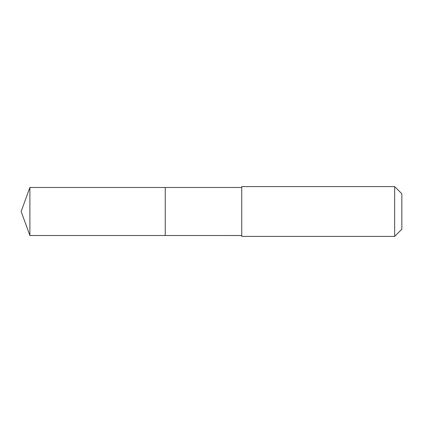 <?xml version="1.0" encoding="UTF-8"?>
<svg xmlns="http://www.w3.org/2000/svg" width="423" height="423" viewBox="0 0 423 423"><rect width="100%" height="100%" fill="white"/><g stroke="black" fill="none" stroke-linecap="round" stroke-linejoin="round"><path stroke-width="0.63" d="M165.245 235.516L165.245 187.484L29.89 187.484L29.89 235.516L165.245 235.516L165.245 187.484L241.739 187.489L241.739 235.511L29.89 235.516L21.15 211.5L29.89 235.516M241.745 230.144L241.745 236.404L394.659 236.404L394.659 186.596L241.745 186.596L241.745 230.144M394.659 186.596L401.85 193.782L401.85 229.218L394.659 236.404M21.15 211.5L29.89 187.484M241.739 235.511L241.745 236.404M241.739 187.489L241.745 186.596"/></g></svg>
